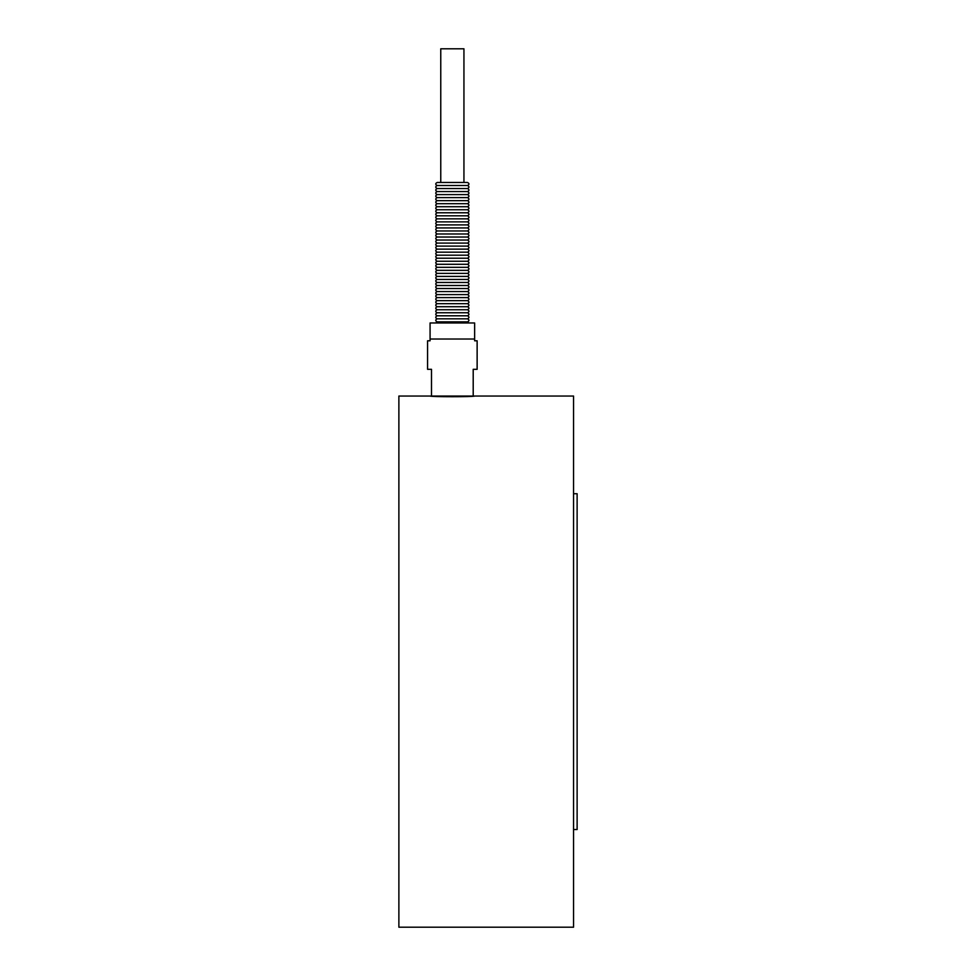 <?xml version="1.0" encoding="UTF-8"?>
<svg xmlns="http://www.w3.org/2000/svg" width="976" height="976" viewBox="0 0 976 976"><rect width="100%" height="100%" fill="white"/><g stroke="black" fill="none" stroke-linecap="round" stroke-linejoin="round"><path stroke-width="1.46" d="M435.735 322.971L437.199 321.86L467.504 321.86C469.456 320.86 469.456 319.847 467.504 318.835C469.456 317.834 469.456 316.822 467.504 315.797C469.456 314.809 469.456 313.796 467.504 312.771C469.456 311.771 469.456 310.758 467.504 309.746C469.456 308.745 469.456 307.733 467.504 306.708C469.456 305.708 469.456 304.707 467.504 303.682C469.456 302.682 469.456 301.669 467.504 300.645C469.456 299.656 469.456 298.644 467.504 297.619C469.456 296.619 469.456 295.618 467.504 294.593C469.456 293.593 469.456 292.58 467.504 291.556C469.456 290.567 469.456 289.555 467.504 288.53C469.456 287.53 469.456 286.517 467.504 285.504C469.456 284.504 469.456 283.491 467.504 282.467C469.456 281.478 469.456 280.466 467.504 279.441C469.456 278.441 469.456 277.428 467.504 276.415C469.456 275.415 469.456 274.402 467.504 273.378C469.456 272.377 469.456 271.377 467.504 270.352C469.456 269.352 469.456 268.339 467.504 267.314C469.456 266.326 469.456 265.313 467.504 264.289C469.456 263.288 469.456 262.288 467.504 261.263C469.456 260.263 469.456 259.25 467.504 258.225C469.456 257.237 469.456 256.224 467.504 255.2C469.456 254.199 469.456 253.187 467.504 252.174C469.456 251.174 469.456 250.161 467.504 249.136C469.456 248.148 469.456 247.135 467.504 246.111C469.456 245.11 469.456 244.098 467.504 243.085C469.456 242.085 469.456 241.072 467.504 240.047C469.456 239.047 469.456 238.046 467.504 237.022C469.456 236.021 469.456 235.009 467.504 233.984C469.456 232.996 469.456 231.983 467.504 230.958C469.456 229.958 469.456 228.957 467.504 227.933C469.456 226.932 469.456 225.92 467.504 224.895C469.456 223.907 469.456 222.894 467.504 221.869C469.456 220.869 469.456 219.856 467.504 218.844C469.456 217.843 469.456 216.831 467.504 215.806C469.456 214.818 469.456 213.805 467.504 212.78C469.456 211.78 469.456 210.767 467.504 209.755C469.456 208.754 469.456 207.742 467.504 206.717C469.456 205.716 469.456 204.716 467.504 203.691C469.456 202.691 469.456 201.678 467.504 200.653C469.456 199.665 469.456 198.653 467.504 197.628C469.456 196.627 469.456 195.627 467.504 194.602C469.456 193.602 469.456 192.589 467.504 191.564C469.456 190.576 469.456 189.564 467.504 188.539C469.456 187.538 469.456 186.526 467.504 185.513C469.456 184.513 469.456 183.5 467.504 182.475L437.199 182.475C435.247 183.488 435.247 184.501 437.199 185.513L467.504 185.513M437.199 321.86C435.247 320.848 435.247 319.835 437.199 318.835L467.504 318.835M437.199 318.835C435.247 317.822 435.247 316.81 437.199 315.797L467.504 315.797M437.199 315.797C435.247 314.784 435.247 313.784 437.199 312.771L467.504 312.771M437.199 312.771C435.247 311.759 435.247 310.746 437.199 309.746L467.504 309.746M437.199 309.746C435.247 308.733 435.247 307.721 437.199 306.708L467.504 306.708M437.199 306.708C435.247 305.695 435.247 304.695 437.199 303.682L467.504 303.682M437.199 303.682C435.247 302.67 435.247 301.657 437.199 300.645L467.504 300.645M437.199 300.645C435.247 299.644 435.247 298.632 437.199 297.619L467.504 297.619M437.199 297.619C435.247 296.606 435.247 295.594 437.199 294.593L467.504 294.593M437.199 294.593C435.247 293.581 435.247 292.568 437.199 291.556L467.504 291.556M437.199 291.556C435.247 290.555 435.247 289.543 437.199 288.53L467.504 288.53M437.199 288.53C435.247 287.517 435.247 286.505 437.199 285.504L467.504 285.504M437.199 285.504C435.247 284.492 435.247 283.479 437.199 282.467L467.504 282.467M437.199 282.467C435.247 281.454 435.247 280.454 437.199 279.441L467.504 279.441M437.199 279.441C435.247 278.428 435.247 277.416 437.199 276.415L467.504 276.415M437.199 276.415C435.247 275.403 435.247 274.39 437.199 273.378L467.504 273.378M437.199 273.378C435.247 272.365 435.247 271.365 437.199 270.352L467.504 270.352M437.199 270.352C435.247 269.339 435.247 268.327 437.199 267.314L467.504 267.314M437.199 267.314C435.247 266.314 435.247 265.301 437.199 264.289L467.504 264.289M437.199 264.289C435.247 263.276 435.247 262.263 437.199 261.263L467.504 261.263M437.199 261.263C435.247 260.25 435.247 259.238 437.199 258.225L467.504 258.225M437.199 258.225C435.247 257.225 435.247 256.212 437.199 255.2L467.504 255.2M437.199 255.2C435.247 254.187 435.247 253.174 437.199 252.174L467.504 252.174M437.199 252.174C435.247 251.161 435.247 250.149 437.199 249.136L467.504 249.136M437.199 249.136C435.247 248.124 435.247 247.123 437.199 246.111L467.504 246.111M437.199 246.111C435.247 245.098 435.247 244.085 437.199 243.085L467.504 243.085M437.199 243.085C435.247 242.072 435.247 241.06 437.199 240.047L467.504 240.047M437.199 240.047C435.247 239.035 435.247 238.034 437.199 237.022L467.504 237.022M437.199 237.022C435.247 236.009 435.247 234.996 437.199 233.984L467.504 233.984M437.199 233.984C435.247 232.983 435.247 231.971 437.199 230.958L467.504 230.958M437.199 230.958C435.247 229.946 435.247 228.933 437.199 227.933L467.504 227.933M437.199 227.933C435.247 226.92 435.247 225.907 437.199 224.895L467.504 224.895M437.199 224.895C435.247 223.894 435.247 222.882 437.199 221.869L467.504 221.869M437.199 221.869C435.247 220.857 435.247 219.844 437.199 218.844L467.504 218.844M437.199 218.844C435.247 217.831 435.247 216.818 437.199 215.806L467.504 215.806M437.199 215.806C435.247 214.793 435.247 213.793 437.199 212.78L467.504 212.78M437.199 212.78C435.247 211.768 435.247 210.755 437.199 209.755L467.504 209.755M437.199 209.755C435.247 208.742 435.247 207.729 437.199 206.717L467.504 206.717M437.199 206.717C435.247 205.704 435.247 204.704 437.199 203.691L467.504 203.691M437.199 203.691C435.247 202.679 435.247 201.666 437.199 200.653L467.504 200.653M437.199 200.653C435.247 199.653 435.247 198.64 437.199 197.628L467.504 197.628M437.199 197.628C435.247 196.615 435.247 195.603 437.199 194.602L467.504 194.602M437.199 194.602C435.247 193.59 435.247 192.577 437.199 191.564L467.504 191.564M437.199 191.564C435.247 190.564 435.247 189.551 437.199 188.539L467.504 188.539M437.199 188.539C435.247 187.526 435.247 186.514 437.199 185.513M573.559 829.527L577.121 829.527L577.121 493.722L573.559 493.722M430.074 339.014L430.074 340.795L427.573 340.795L427.573 369.318L431.502 369.318L431.502 396.049L398.879 396.049L398.879 927.2L573.559 927.2L573.559 396.049L474.629 396.049C473.946 396.939 430.77 396.939 430.074 396.049L473.201 396.049L473.201 369.318L477.13 369.318L477.13 340.795L474.629 340.795L474.629 322.971L430.074 322.971L430.074 339.014L474.629 339.014M463.942 182.475L463.942 48.8L440.762 48.8L440.762 182.475M473.201 396.049L474.629 396.049M468.968 322.971L467.504 321.86"/></g></svg>
